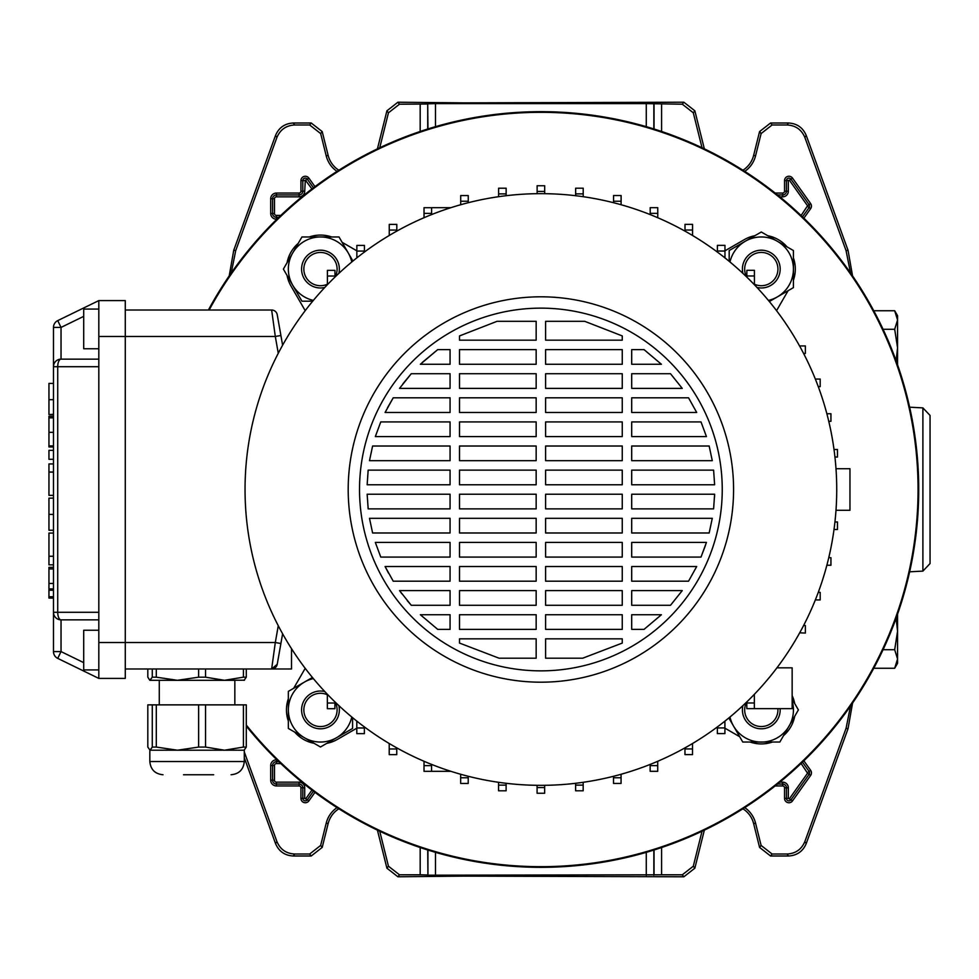 <?xml version="1.0" encoding="UTF-8"?>
<svg xmlns="http://www.w3.org/2000/svg" width="979" height="979" viewBox="0 0 979 979"><rect width="100%" height="100%" fill="white"/><g stroke="black" fill="none" stroke-linecap="round" stroke-linejoin="round"><path stroke-width="1.47" d="M244.285 751.933L276.922 841.585C280.263 849.417 286.174 853.553 294.667 854.018L309.67 854.018L320.659 845.428L326.215 823.131A26.543 26.543 0 0 1 337.033 807.614M326.215 823.131L328.136 823.608A24.561 24.561 0 0 1 338.856 808.776M850.531 273.006L846.064 250.636L804.848 137.415C801.507 129.583 795.597 125.447 787.104 124.982L772.101 124.982L761.111 133.572L759.569 131.59L770.559 122.999L772.101 124.982M744.738 171.386A26.543 26.543 0 0 0 755.555 155.869L761.111 133.572M702.029 147.756L693.303 112.793L682.314 104.202L683.856 102.22L694.857 110.811L693.303 112.793M646.275 126.67L646.275 103.615L682.314 104.202M377.429 148.857L386.913 110.811L397.915 102.22L399.456 104.202L427.725 104.007L427.725 129.008M399.456 104.202L388.455 112.793L386.913 110.811M379.742 147.756L388.455 112.793M229.172 276.127L233.736 250.281L275.54 135.432C278.868 127.613 284.791 123.464 293.284 122.999L311.212 122.999L322.201 131.59L320.659 133.572L326.215 155.869A26.543 26.543 0 0 0 337.033 171.386M320.659 133.572L309.67 124.982L311.212 122.999M293.284 122.999L294.667 124.982L309.67 124.982M294.667 124.982C286.174 125.447 280.263 129.583 276.922 137.415L275.54 135.432M233.736 250.281L235.706 250.636L276.922 137.415M235.706 250.636L231.228 273.006M379.742 831.244L388.455 866.207L399.456 874.798L397.915 876.78L463.618 876.132L683.856 876.78L682.314 874.798L693.303 866.207L694.857 868.189L683.856 876.78M397.915 876.78L386.913 868.189L388.455 866.207M377.429 830.143L386.913 868.189M328.136 823.608L322.201 847.41L311.212 856.001L309.67 854.018M294.667 854.018L293.284 856.001L311.212 856.001M293.284 856.001C284.791 855.536 278.868 851.387 275.54 843.568L276.922 841.585M244.285 757.722L275.54 843.568M852.599 702.873L848.034 728.719L806.231 843.568C802.902 851.387 796.979 855.536 788.487 856.001L770.559 856.001L759.569 847.41L761.111 845.428L772.101 854.018L770.559 856.001M744.738 807.614A26.543 26.543 0 0 1 755.555 823.131L753.634 823.608L759.569 847.41M753.634 823.608A24.561 24.561 0 0 0 742.914 808.776M704.342 830.143L694.857 868.189M399.456 874.798L420.175 874.798L420.175 847.533M661.596 847.533L661.596 874.798L682.314 874.798M702.029 831.244L693.303 866.207M755.555 823.131L761.111 845.428M788.487 856.001L787.104 854.018L772.101 854.018M787.104 854.018C795.597 853.553 801.507 849.417 804.848 841.585L806.231 843.568M848.034 728.719L846.064 728.364L804.848 841.585M846.064 728.364L850.531 705.994M661.596 874.798L427.933 875.202L427.933 850.053M427.725 849.992L427.933 875.202M427.725 874.993L420.175 874.798M397.915 102.22L463.618 102.868L683.856 102.22M427.933 128.947L427.725 104.007M427.933 103.798L435.496 103.615L435.496 126.67M646.275 103.615L435.496 103.615M326.215 155.869L328.136 155.392L322.201 131.59M328.136 155.392A24.561 24.561 0 0 0 338.856 170.224M846.064 250.636L848.034 250.281L806.231 135.432L804.848 137.415M787.104 124.982L788.487 122.999L770.559 122.999M755.555 155.869L753.634 155.392L759.569 131.59M753.634 155.392A24.561 24.561 0 0 1 742.914 170.224M704.342 148.857L694.857 110.811M788.487 122.999C796.979 123.464 802.902 127.613 806.231 135.432M848.034 250.281L852.599 276.127M808.054 756.669A377.833 377.833 0 0 0 808.054 222.331A377.833 377.833 0 0 0 208.405 310.025A377.833 377.833 0 0 1 918.718 489.5A377.833 377.833 0 0 1 246.292 726.088A377.833 377.833 0 0 0 808.054 756.669M331.648 236.967A34.008 34.008 0 0 0 309.291 236.967M298.252 243.355A34.008 34.008 0 0 0 287.067 262.715M287.067 275.466A34.008 34.008 0 0 0 291.02 286.088L305.215 310.673M754.919 235.682A34.008 34.008 0 0 0 744.297 239.635L724.962 250.808M246.292 725.035A377.172 377.172 0 0 0 918.057 489.5A377.172 377.172 0 0 0 209.151 310.025M776.555 310.673L788.083 290.714M793.418 280.263A34.008 34.008 0 0 0 793.418 257.918M787.03 246.867A34.008 34.008 0 0 0 767.671 235.682M724.913 728.168L739.671 736.697M750.122 742.033A34.008 34.008 0 0 0 772.468 742.033M783.518 735.645A34.008 34.008 0 0 0 794.703 716.285M794.703 703.534A34.008 34.008 0 0 0 792.146 695.592M326.851 743.318A34.008 34.008 0 0 0 337.474 739.365L356.809 728.192M305.215 668.327L293.688 688.286M288.352 698.737A34.008 34.008 0 0 0 288.352 721.082M294.74 732.133A34.008 34.008 0 0 0 314.1 743.318M356.858 250.832L342.099 242.302M835.993 510.279L849.956 510.279L849.956 468.721L835.993 468.721M836.727 489.5A295.842 295.842 0 0 1 540.885 785.342A295.842 295.842 0 0 1 245.044 489.5A295.842 295.842 0 0 1 540.885 193.658A295.842 295.842 0 0 1 836.727 489.5M733.577 489.5A192.692 192.692 0 0 1 540.885 682.192A192.692 192.692 0 0 1 348.194 489.5A192.692 192.692 0 0 1 540.885 296.808A192.692 192.692 0 0 1 733.577 489.5M722.245 489.5A181.36 181.36 0 0 1 540.885 670.86A181.36 181.36 0 0 1 359.526 489.5A181.36 181.36 0 0 1 540.885 308.14A181.36 181.36 0 0 1 722.245 489.5M536.162 629.375L459.518 629.375L459.518 614.726L536.162 614.726L536.162 629.375M622.252 629.375L545.609 629.375L545.609 614.726L622.252 614.726L622.252 629.375M644.047 629.375L631.7 629.375L631.7 614.726L661.412 614.726L644.047 629.375L661.412 614.726M450.071 629.375L437.723 629.375L420.358 614.726L450.071 614.726L450.071 629.375M545.609 638.822L622.252 638.822L622.252 643.081L582.676 658.206L545.609 658.206L545.609 638.822M459.518 638.822L536.162 638.822L536.162 658.206L499.094 658.206L459.518 643.081L459.518 638.822M536.162 605.279L459.518 605.279L459.518 590.618L536.162 590.618L536.162 605.279M622.252 605.279L545.609 605.279L545.609 590.618L622.252 590.618L622.252 605.279M670.505 605.279L631.7 605.279L631.7 590.618L682.241 590.618L670.505 605.279L682.241 590.618M450.071 605.279L411.266 605.279L399.53 590.618L450.071 590.618L450.071 605.279M536.162 581.183L459.518 581.183L459.518 566.523L536.162 566.523L536.162 581.183M622.252 581.183L545.609 581.183L545.609 566.523L622.252 566.523L622.252 581.183M688.543 581.183L631.7 581.183L631.7 566.523L696.693 566.523L688.543 581.183L696.693 566.523M450.071 581.183L393.228 581.183L385.077 566.523L450.071 566.523L450.071 581.183M536.162 557.075L459.518 557.075L459.518 542.427L536.162 542.427L536.162 557.075M622.252 557.075L545.609 557.075L545.609 542.427L622.252 542.427L622.252 557.075M701.013 557.075L631.7 557.075L631.7 542.427L706.434 542.427L701.013 557.075L705.455 545.389M450.071 557.075L380.758 557.075L375.336 542.427L450.071 542.427L450.071 557.075M536.162 532.98L459.518 532.98L459.518 518.319L536.162 518.319L536.162 532.98M622.252 532.98L545.609 532.98L545.609 518.319L622.252 518.319L622.252 532.98M709.163 532.98L631.7 532.98L631.7 518.319L712.284 518.319L709.163 532.98M450.071 532.98L372.607 532.98L369.487 518.319L450.071 518.319L450.071 532.98M536.162 508.872L459.518 508.872L459.518 494.224L536.162 494.224L536.162 508.872M622.252 508.872L545.609 508.872L545.609 494.224L622.252 494.224L622.252 508.872M713.605 508.872L631.7 508.872L631.7 494.224L714.621 494.224L713.605 508.872M450.071 508.872L368.165 508.872L367.149 494.224L450.071 494.224L450.071 508.872M536.162 484.776L459.518 484.776L459.518 470.128L536.162 470.128L536.162 484.776M622.252 484.776L545.609 484.776L545.609 470.128L622.252 470.128L622.252 484.776M714.621 484.776L631.7 484.776L631.7 470.128L713.605 470.128L714.621 484.776M450.071 484.776L367.149 484.776L368.165 470.128L450.071 470.128L450.071 484.776M536.162 460.681L459.518 460.681L459.518 446.02L536.162 446.02L536.162 460.681M622.252 460.681L545.609 460.681L545.609 446.02L622.252 446.02L622.252 460.681M712.284 460.681L631.7 460.681L631.7 446.02L709.163 446.02L712.284 460.681M450.071 460.681L369.487 460.681L372.607 446.02L450.071 446.02L450.071 460.681M536.162 436.573L459.518 436.573L459.518 421.925L536.162 421.925L536.162 436.573M622.252 436.573L545.609 436.573L545.609 421.925L622.252 421.925L622.252 436.573M706.434 436.573L631.7 436.573L631.7 421.925L701.013 421.925L706.434 436.573M450.071 436.573L375.336 436.573L380.758 421.925L450.071 421.925L450.071 436.573M536.162 412.477L459.518 412.477L459.518 397.817L536.162 397.817L536.162 412.477M622.252 412.477L545.609 412.477L545.609 397.817L622.252 397.817L622.252 412.477M696.693 412.477L631.7 412.477L631.7 397.817L688.543 397.817L696.693 412.477L688.543 397.817M450.071 412.477L385.077 412.477L393.228 397.817L450.071 397.817L450.071 412.477M536.162 388.382L459.518 388.382L459.518 373.721L536.162 373.721L536.162 388.382M622.252 388.382L545.609 388.382L545.609 373.721L622.252 373.721L622.252 388.382M682.241 388.382L631.7 388.382L631.7 373.721L670.505 373.721L682.241 388.382L670.505 373.721M450.071 388.382L399.53 388.382L411.253 373.721L450.071 373.721L450.071 388.382M536.162 364.274L459.518 364.274L459.518 349.625L536.162 349.625L536.162 364.274M622.252 364.274L545.609 364.274L545.609 349.625L622.252 349.625L622.252 364.274M661.412 364.274L631.7 364.274L631.7 349.625L644.047 349.625L661.412 364.274L644.047 349.625M450.071 364.274L420.358 364.274L437.723 349.625L450.071 349.625L450.071 364.274M536.162 340.178L459.518 340.178L459.518 335.919L497.038 321.32L536.162 321.32L536.162 340.178M622.252 340.178L545.609 340.178L545.609 321.32L584.732 321.32L622.252 335.919L622.252 340.178M622.252 335.919L584.732 321.32M714.523 497.161L714.621 494.224M582.676 658.206L622.252 643.081M459.518 643.081L499.094 658.206M420.358 614.726L437.723 629.375M399.53 590.618L401.892 593.849M407.276 600.665L411.266 605.279M385.077 566.523L388.504 573.094M375.336 542.427L380.758 557.075M369.487 518.319L372.607 532.98M393.228 397.817L387.5 407.766M411.253 373.721L403.03 383.646M437.723 349.625L422.316 362.414M450.927 207.67L431.617 207.67L450.927 207.67L431.617 207.67L431.617 214.585M424.017 217.717L424.017 207.683L424.054 217.705M776.934 667.837L792.146 667.837L792.146 708.637L754.356 708.637L754.356 694.319M754.356 708.637L746.806 708.637L746.806 701.919M746.806 702.971L754.356 702.971M277.228 314.712A5.666 5.666 0 0 0 271.648 310.025A5.666 5.666 0 0 1 277.228 314.712L280.9 335.491L275.307 336.482L271.648 310.025L125.275 310.025M291.522 648.673L291.522 668.975L125.275 668.975M282.613 633.78L277.228 664.288L271.648 668.975L275.307 642.518L125.275 642.518L125.275 300.59L98.818 300.59L98.818 366.709L57.724 366.709A7.551 3.316 -90 0 1 61.041 359.146L98.818 359.146L61.041 359.146A7.551 7.551 0 0 0 53.478 366.709L53.478 327.414A7.551 7.551 0 0 1 57.724 320.622L98.818 300.59M57.724 658.377A7.551 7.551 0 0 1 53.478 651.586L53.478 366.709L57.724 366.709L57.724 612.291A7.551 3.316 -90 0 0 61.041 619.854L98.818 619.854L61.041 619.854L61.041 651.586L57.724 658.377L98.818 678.41L125.275 678.41L125.275 642.518L98.818 642.518L98.818 366.709M98.818 678.41L98.818 642.518M271.648 668.975A5.666 5.666 0 0 0 277.228 664.288L280.9 643.509L275.307 642.518L278.269 625.728M280.9 335.491L282.613 345.22M450.927 771.33L424.017 771.33L424.017 761.283M431.568 771.33L431.568 764.403M424.017 765.664L431.568 765.664M327.353 703.032L334.916 703.032L334.916 708.698L327.353 708.698L327.353 694.258M334.916 703.032L334.916 701.857M356.809 727.972L364.372 727.972L364.372 733.65L356.809 733.65L356.809 721.107M364.372 727.972L364.372 726.907M389.214 748.972L396.764 748.972L396.764 754.638L389.214 754.638L389.214 743.502M396.764 748.972L396.764 747.858M460.668 777.779L468.219 777.779L468.219 783.457L460.668 783.457L460.668 774.254M468.219 777.779L468.219 776.274M498.568 785.134L506.119 785.134L506.119 790.799L498.568 790.799L498.568 782.294M506.119 785.134L506.119 783.286M537.092 787.593L544.642 787.593L544.642 793.259L537.092 793.259L537.092 785.317M544.642 787.593L544.642 785.317M575.615 785.121L583.166 785.121L583.166 790.787L575.615 790.787L575.615 783.298M583.166 785.121L583.166 782.307M613.515 777.767L621.065 777.767L621.065 783.433L613.515 783.433L613.515 776.286M621.065 777.767L621.065 774.267M799.696 632.813L805.362 633.07L805.362 625.52L803.6 625.52M815.348 599.931L820.194 599.931L820.194 592.368L818.26 592.368M724.913 727.935L717.35 727.935L717.35 733.601L724.913 733.601L724.913 721.144M717.35 727.935L717.35 726.944M692.52 748.935L684.957 748.935L684.957 754.601L692.52 754.601L692.52 743.526M684.957 748.935L684.957 747.883M650.154 764.415L650.154 771.305L657.717 771.305L657.717 761.295M650.154 765.639L657.717 765.639M334.965 276.029L327.414 276.029L327.414 270.363L334.965 270.363L334.965 277.081M327.414 276.029L327.414 284.681M364.421 251.065L356.858 251.065L356.858 245.399L364.421 245.399L364.421 252.056M356.858 251.065L356.858 257.856M431.617 213.361L424.054 213.361M431.617 207.695L424.054 207.695M468.256 201.233L460.705 201.233L460.705 195.567L468.256 195.567L468.256 202.714M460.705 201.233L460.705 204.733M506.155 193.879L498.605 193.879L498.605 188.213L506.155 188.213L506.155 195.702M498.605 193.879L498.605 196.693M544.679 191.407L537.128 191.407L537.128 185.741L544.679 185.741L544.679 193.683M537.128 191.407L537.128 193.683M583.203 193.866L575.652 193.866L575.652 188.201L583.203 188.201L583.203 196.706M575.652 193.866L575.652 195.714M621.102 201.221L613.552 201.221L613.552 195.543L621.102 195.543L621.102 204.746M613.552 201.221L613.552 202.726M396.813 230.065L389.25 230.065L389.25 224.399L396.813 224.399L396.813 231.117M389.25 230.065L389.25 235.474M803.6 353.48L805.362 353.48L805.362 345.93L799.696 345.93M754.417 275.968L746.855 275.968L746.855 270.302L754.417 270.302L754.417 284.742M746.855 275.968L746.855 277.143M828.76 421.313L830.938 421.313L830.938 413.75L826.863 413.75M818.26 386.632L820.194 386.632L820.194 379.069L815.348 379.069M717.399 251.028L724.962 251.028L724.962 245.35L717.399 245.35L717.399 252.092M724.962 251.028L724.962 257.893M650.203 213.336L657.753 213.336L657.753 207.67L650.203 207.67L650.203 214.597M657.753 213.336L657.753 217.717M692.557 230.028L685.006 230.028L685.006 224.362L692.557 224.362L692.557 235.498M685.006 230.028L685.006 231.142M826.863 565.25L830.938 565.25L830.938 557.687L828.76 557.687M834.01 529.529L837.461 529.529L837.461 521.966L834.94 521.966M834.94 457.034L837.461 457.034L837.461 449.471L834.01 449.471M98.818 309.083L83.704 309.083L83.704 348.757L98.818 348.757M98.818 669.917L83.704 669.917L83.704 630.243L98.818 630.243M83.704 316.364L61.041 327.414L57.724 320.622A7.551 7.551 0 0 0 53.478 327.414L61.041 327.414L61.041 359.146A7.551 7.551 0 0 0 53.478 366.709M61.041 619.854A7.551 7.551 0 0 1 53.478 612.291L98.818 612.291M53.478 414.533L48.95 414.533L53.478 414.35M48.95 414.35L48.95 383.425L53.478 383.425M53.478 450.364L48.95 450.364L48.95 459.298L53.478 459.298M48.95 472.551L48.95 495.362L48.95 463.948L53.478 463.948M48.95 472.123L53.478 472.123M48.95 472.013L53.478 472.013M53.478 498.14L48.95 498.14L48.95 530.239L53.478 530.239M53.478 598.083L48.95 598.083L48.95 567.355L53.478 567.355L48.95 567.355M48.95 568.934L53.478 568.934M53.478 446.975L48.95 446.975L48.95 416.246L53.478 416.246L48.95 416.246M48.95 445.898L53.478 445.898M48.95 417.825L53.478 417.825M53.478 564.846L48.95 564.846L48.95 533.078L48.95 556.574M48.95 556.268L53.478 556.268M48.95 556.219L53.478 556.219M152.271 704.868L156.297 704.868L156.297 747.075L152.271 747.075L152.271 704.868L147.817 704.868L147.817 747.075L150.044 750.208L152.271 747.075M156.297 668.975L156.297 677.174L152.271 677.174L152.271 668.975M213.679 774.756L183.526 774.756M163.052 774.756C155.025 773.973 150.619 769.567 149.836 761.54L244.285 761.54L244.285 750.208L150.044 750.208M198.627 704.868L205.541 704.868L205.541 747.075L198.627 747.075L198.627 704.868L156.297 704.868M243.416 704.868L246.292 704.868L246.292 747.075L243.416 747.075L243.416 704.868L205.541 704.868M156.297 747.075L177.468 750.208L198.627 747.075M205.541 747.075L224.472 750.208L243.416 747.075M246.292 747.075L244.077 750.208M234.838 704.868L234.838 680.307L166.295 680.307M156.297 677.174L177.468 680.307L149.836 680.307L152.271 677.174M244.505 680.172L224.472 680.307L243.416 677.174L243.416 668.975M147.817 668.975L147.817 677.174L149.836 680.307M205.541 668.975L205.541 677.174L224.472 680.307M205.541 677.174L198.627 677.174L198.627 668.975M177.468 680.307L198.627 677.174M246.292 668.975L246.292 677.174L244.077 680.307M246.292 677.174L243.416 677.174M324.759 691.517A18.895 18.895 0 0 0 301.581 709.91A18.895 18.895 0 0 0 320.476 728.804A18.895 18.895 0 0 0 338.869 705.626M352.587 717.68L352.587 728.449L336.531 737.725A32.111 32.111 0 0 1 288.352 709.91A32.111 32.111 0 0 1 313.366 678.594M351.791 717.02A32.111 32.111 0 0 1 336.531 737.725L320.476 747.001L288.352 728.449L288.352 691.37L312.436 677.468M327.353 694.784A16.619 16.619 0 0 0 303.906 708.515A16.619 16.619 0 0 0 334.365 719.051A16.619 16.619 0 0 0 335.136 702.078M335.136 276.922A16.619 16.619 0 0 0 321.871 252.521A16.619 16.619 0 0 0 303.906 267.695A16.619 16.619 0 0 0 327.414 284.191M754.417 284.216A16.619 16.619 0 0 0 777.864 270.485A16.619 16.619 0 0 0 747.405 259.949A16.619 16.619 0 0 0 746.634 276.922M746.634 702.078A16.619 16.619 0 0 0 759.9 726.479A16.619 16.619 0 0 0 777.877 708.637M338.869 273.374A18.895 18.895 0 0 0 320.476 250.196A18.895 18.895 0 0 0 301.581 269.09A18.895 18.895 0 0 0 324.759 287.483M312.705 301.202L301.936 301.202L292.66 285.146A32.111 32.111 0 0 1 320.476 236.967A32.111 32.111 0 0 1 351.791 261.98M313.366 300.406A32.111 32.111 0 0 1 292.66 285.146L283.384 269.09L301.936 236.967L339.015 236.967L352.917 261.05M757.012 287.483A18.895 18.895 0 0 0 780.19 269.09A18.895 18.895 0 0 0 761.295 250.196A18.895 18.895 0 0 0 742.902 273.374M729.184 261.32L729.184 250.551L745.239 241.275A32.111 32.111 0 0 1 793.418 269.09A32.111 32.111 0 0 1 768.405 300.406M729.979 261.98A32.111 32.111 0 0 1 745.239 241.275L761.295 231.999L793.418 250.551L793.418 287.63L769.335 301.532M742.902 705.626A18.895 18.895 0 0 0 761.295 728.804A18.895 18.895 0 0 0 780.141 708.637M792.146 700.964A32.111 32.111 0 0 1 733.479 725.965A32.111 32.111 0 0 1 729.979 717.02M792.146 699.104L798.387 709.91L779.835 742.033L742.755 742.033L728.853 717.95M922.891 407.888L922.891 571.112L930.05 563.561L930.05 415.439L922.891 407.888L909.638 407.203M894.684 649.726L897.559 631.186L897.559 663.297L894.684 668.265L897.559 659.002L894.684 649.726L883.058 649.726M897.559 614.163L897.559 631.186L896.103 618.238M894.684 668.265L873.745 668.265M896.103 360.761L897.559 347.814L894.684 329.274L883.058 329.274M894.684 329.274L897.559 319.998L894.684 310.735L873.745 310.735M896.886 315.666L897.559 319.998L897.559 364.837M897.559 319.998L897.559 315.703L894.684 310.735M311.946 188.923L305.313 180.026L304.714 191.199A5.629 5.629 0 0 1 299.072 196.84L276.408 196.84A1.921 1.921 0 0 0 274.487 198.761L274.487 213.495A1.921 1.921 0 0 0 276.408 215.417L280.814 215.417M276.898 219.198L276.408 219.198A5.703 5.703 0 0 1 270.706 213.495L270.706 198.761A5.703 5.703 0 0 1 276.408 193.059L299.072 193.059A1.86 1.86 0 0 0 300.932 191.199L300.932 180.625L302.817 180.625L302.817 191.199A3.745 3.745 0 0 1 299.072 194.943L276.408 194.943A3.806 3.806 0 0 0 272.59 198.761L272.59 213.495A3.806 3.806 0 0 0 276.408 217.301L278.844 217.301L276.408 217.301A3.806 3.806 0 0 1 272.59 213.495L272.59 198.761A3.806 3.806 0 0 1 276.408 194.943L299.072 194.943A3.745 3.745 0 0 0 302.817 191.199L302.817 180.625A2.484 2.484 0 0 1 307.333 179.181L307.333 179.181A2.484 2.484 0 0 0 302.817 180.625L304.714 180.625M280.814 763.583L276.408 763.583A1.921 1.921 0 0 0 274.487 765.505L274.487 780.239A1.921 1.921 0 0 0 276.408 782.16L299.072 782.16A5.629 5.629 0 0 1 304.714 787.801L304.714 798.374L307.333 799.819A2.484 2.484 0 0 1 305.313 800.859A2.484 2.484 0 0 0 307.333 799.819L308.874 800.908A4.381 4.381 0 0 1 300.932 798.374L300.932 787.801A1.86 1.86 0 0 0 299.072 785.941L276.408 785.941A5.703 5.703 0 0 1 270.706 780.239L270.706 765.505A5.703 5.703 0 0 1 276.408 759.802L276.898 759.802M779.847 782.16L782.698 782.16A5.629 5.629 0 0 1 788.328 787.801L788.328 798.374L790.959 799.819A2.484 2.484 0 0 1 788.927 800.859A2.484 2.484 0 0 0 790.959 799.819L792.5 800.908A4.381 4.381 0 0 1 784.546 798.374L784.546 787.801A1.86 1.86 0 0 0 782.698 785.941L775.148 785.941M801.091 215.551L807.553 205.786L789.417 180.271L786.443 180.625A2.484 2.484 0 0 1 790.959 179.181L790.959 179.181A2.484 2.484 0 0 0 786.443 180.625L786.443 191.199A3.745 3.745 0 0 1 782.698 194.943L777.522 194.943L782.698 194.943A3.745 3.745 0 0 0 786.443 191.199L786.443 180.625L784.546 180.625A4.381 4.381 0 0 1 792.5 178.092L810.636 203.595A4.381 4.381 0 0 1 810.636 208.662L803.857 218.195M661.596 104.202L661.596 131.467M420.175 131.467L420.175 104.202M300.932 180.625A4.381 4.381 0 0 1 308.874 178.092L314.969 186.646M775.148 193.059L782.698 193.059A1.86 1.86 0 0 0 784.546 191.199L784.546 180.625M803.857 760.805L810.636 770.338A4.381 4.381 0 0 1 810.636 775.405L792.5 800.908M314.969 792.354L308.874 800.908M320.659 845.428L322.201 847.41M654.045 129.008L654.045 104.007M653.837 103.798L653.837 128.947M646.275 875.385L646.275 852.33M435.496 852.33L435.496 875.385M654.045 874.993L654.045 849.992M653.837 850.053L653.837 875.202M807.553 206.471L809.095 207.572L802.474 216.873L809.095 207.572A2.484 2.484 0 0 0 809.095 204.684L790.959 179.181L809.095 204.684A2.484 2.484 0 0 1 809.095 207.572L810.636 208.662M788.328 180.625L788.328 191.199A5.629 5.629 0 0 1 782.698 196.84L779.847 196.84M305.791 180.271L307.333 179.181L313.451 187.784L307.333 179.181L308.874 178.092M789.417 798.729L807.553 773.214L809.095 774.316L790.959 799.819L809.095 774.316A2.484 2.484 0 0 0 809.095 771.428L802.474 762.127L809.095 771.428A2.484 2.484 0 0 1 809.095 774.316L810.636 775.405M788.927 800.859A2.484 2.484 0 0 1 786.443 798.374L786.443 798.374A2.484 2.484 0 0 0 788.927 800.871M788.328 798.374L786.443 798.374L786.443 787.801L786.443 798.374L784.546 798.374M782.698 782.16L782.698 784.057A3.745 3.745 0 0 1 786.443 787.801A3.745 3.745 0 0 0 782.698 784.057L777.522 784.057L782.698 784.057L782.698 785.941M807.553 773.214L801.091 763.449M313.451 791.216L307.333 799.819L313.451 791.216M305.313 800.859A2.484 2.484 0 0 1 302.817 798.374L302.817 798.374A2.484 2.484 0 0 0 305.313 800.871M304.714 798.374L302.817 798.374L302.817 787.801L302.817 798.374L300.932 798.374M299.072 782.16L299.072 784.057A3.745 3.745 0 0 1 302.817 787.801A3.745 3.745 0 0 0 299.072 784.057L276.408 784.057L299.072 784.057L299.072 785.941M276.408 785.941L276.408 784.057A3.806 3.806 0 0 1 272.59 780.239L272.59 780.239A3.806 3.806 0 0 0 276.408 784.057L276.408 782.16M270.706 780.239L272.59 780.239L272.59 765.505L272.59 780.239L274.487 780.239M270.706 765.505L272.59 765.505A3.806 3.806 0 0 1 276.408 761.699L276.408 761.699A3.806 3.806 0 0 0 272.59 765.505L274.487 765.505M276.408 759.802L276.408 761.699L278.844 761.699L276.408 761.699L276.408 763.583M305.791 798.729L311.946 790.077M807.553 205.786L810.636 203.595M789.417 180.271L792.5 178.092M788.328 191.199L784.546 191.199M782.698 196.84L782.698 193.059M788.328 787.801L784.546 787.801M807.553 772.529L810.636 770.338M304.714 787.801L300.932 787.801M276.408 219.198L276.408 215.417M270.706 213.495L274.487 213.495M270.706 198.761L274.487 198.761M276.408 193.059L276.408 196.84M299.072 193.059L299.072 196.84M300.932 191.199L304.714 191.199M278.269 353.272L275.307 336.482L98.818 336.482M53.478 651.586L61.041 651.586L83.704 662.636M48.95 399.677L53.478 399.677M48.95 514.403L53.478 514.403M48.95 583.447L53.478 583.447M48.95 432.339L53.478 432.339M48.95 596.737L53.478 596.737M48.95 590.239L53.478 590.239M48.95 495.362L53.478 495.362M48.95 588.905L53.478 588.905M48.95 533.078L53.478 533.078M159.271 704.868L159.271 680.307M149.836 761.54L149.836 750.208M244.285 761.54C243.502 769.567 239.096 773.973 231.068 774.756M922.891 571.112L909.638 571.797"/></g></svg>
